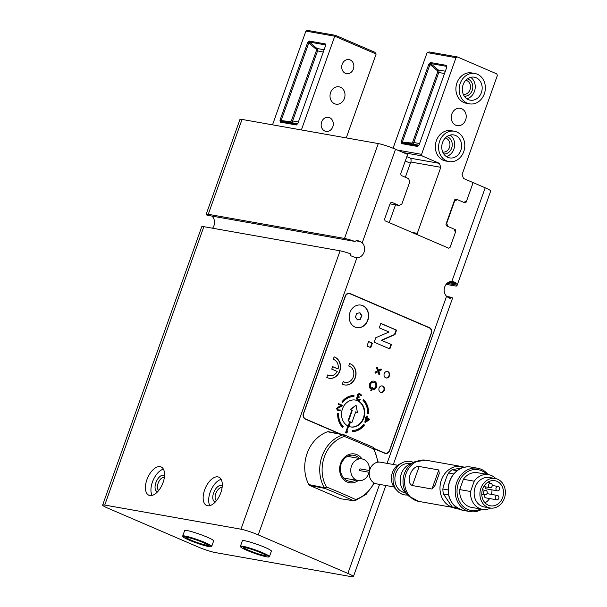 <?xml version="1.0" encoding="UTF-8"?>
<svg xmlns="http://www.w3.org/2000/svg" width="607" height="607" viewBox="0 0 607 607"><rect width="100%" height="100%" fill="white"/><g stroke="black" fill="none" stroke-linecap="round" stroke-linejoin="round"><path stroke-width="0.91" d="M452.64 281.489L453.93 281.876A13.202 1.373 -160.4 0 1 456.244 283.074L456.054 284.964L447.018 283.363M452.723 281.496L451.858 281.413A8.361 7.079 100 0 0 444.734 286.921A8.361 7.079 100 0 0 446.562 296.284L448.353 297.551A13.202 1.373 19.6 0 1 450.667 298.743L450.963 297.923L448.072 297.407M347.879 573.425A13.202 1.373 19.6 0 1 353.395 576.635A13.202 1.373 19.6 0 1 351.294 576.65L215.06 552.514A13.202 1.373 19.6 0 1 197.791 546.839L108.145 508.287A13.202 1.373 19.6 0 1 102.636 505.085A13.202 1.373 19.6 0 1 104.73 505.062L240.964 529.198A13.202 1.373 19.6 0 1 258.233 534.873L347.879 573.425L379.58 484.401M446.744 296.451L451.654 297.339A13.202 1.373 19.6 0 1 452.526 298.242L393.328 464.484M451.654 297.339L450.963 297.923M212.564 228.209A8.361 7.079 100 0 0 212.131 216.274M395.552 149.246L362.22 242.861L360.148 241.548A13.202 1.373 -160.4 0 0 356.256 240.069L355.968 240.896L354.89 241.427L207.04 215.212A13.202 1.373 -160.4 0 1 206.168 214.317L239.947 119.458A13.202 1.373 19.6 0 1 242.049 119.435L378.282 143.571A13.202 1.373 19.6 0 1 395.552 149.246L407.616 154.436L400.688 173.898L401.25 175.484L408.67 178.67L409.786 181.842L401.902 203.982L399.118 205.477L391.705 202.29L390.316 203.034L384.535 219.264L385.096 220.849L448.656 248.18L450.045 247.436L455.819 231.206L455.265 229.621L447.845 226.434L446.722 223.262L454.613 201.122L457.39 199.627L464.81 202.814L466.199 202.07L473.126 182.616L485.198 187.806A13.202 1.373 19.6 0 1 490.706 191.008L456.927 285.867A13.202 1.373 -160.4 0 0 456.054 284.964M362.22 242.861A8.361 7.079 -80 0 1 364.048 252.224A8.361 7.079 -80 0 1 356.924 257.732L258.233 534.873M102.636 505.085L201.767 226.692A13.202 1.373 19.6 0 1 203.861 226.669L340.095 250.805A13.202 1.373 19.6 0 1 350.285 253.749L350.975 254.917L350.679 255.744A13.202 1.373 19.6 0 1 354.571 257.216L356.924 257.732M340.671 498.749L353.562 500.714A2.2 1.927 98.6 0 0 353.972 500.828L340.671 498.749L309.646 485.41L308.758 484.553L324.259 487.687A2.2 1.791 101.2 0 0 325.064 488.46L309.646 485.41M377.622 462.231A32.725 27.694 100 0 0 373.495 448.975A106.695 11.085 -160.4 0 0 344.412 436.471A2.2 1.077 -106.9 0 0 343.092 434.794L327.552 431.759A35.214 29.804 100 0 0 308.758 484.553M327.552 431.759L328.736 431.789M339.844 433.952L305.238 419.073A4.181 3.536 -80 0 1 303.356 413.746L345.284 295.996A4.181 3.536 -80 0 1 349.291 293.287A4.181 3.536 -80 0 1 349.958 293.485L349.382 293.378A4.181 3.536 100 0 0 349.002 293.249M374.193 448.725L384.884 453.323A4.181 3.536 -80 0 0 385.551 453.52A4.181 3.536 -80 0 0 389.55 450.811L431.478 333.061A4.181 3.536 -80 0 0 429.604 327.734L349.958 293.485M349.571 456.73A11.222 9.5 100 0 0 347.788 456.191M343.873 478.293A11.222 9.5 100 0 0 345.732 478.399M240.622 546.861L240.433 546.475A15.41 1.601 19.6 0 1 240.41 546.285A15.41 1.601 19.6 0 1 242.853 546.262A15.41 1.601 19.6 0 1 259.401 551.414A15.41 1.601 19.6 0 1 269.44 556.619A15.41 1.601 19.6 0 1 269.303 556.748L268.909 556.938A15.092 1.571 19.6 0 1 254.295 553.22A15.092 1.571 19.6 0 1 240.622 546.861A15.092 1.571 19.6 0 1 242.997 546.657A15.092 1.571 19.6 0 1 259.91 551.983A15.092 1.571 19.6 0 1 268.909 556.938M240.41 546.285L242.36 540.799A15.41 1.601 19.6 0 1 244.811 540.784A15.41 1.601 19.6 0 1 261.359 545.928A15.41 1.601 19.6 0 1 271.39 551.141L269.44 556.619M372.66 447.101A2.2 1.457 114.9 0 1 372.85 447.169L344.245 434.862A2.2 2.2 0 0 0 343.85 434.749A2.2 1.791 101.2 0 1 344.161 434.847A2.2 0.812 112 0 1 344.245 434.862A2.2 0.812 112 0 1 344.412 436.471A32.725 27.694 100 0 0 326.429 486.973A106.695 11.085 19.6 0 1 355.512 499.478A2.2 1.077 73.1 0 1 354.943 500.76A2.2 1.077 73.1 0 1 354.716 500.783A2.2 1.927 98.6 0 1 353.972 500.828A2.2 2.2 0 0 0 354.943 500.76L366.241 494.257L374.458 483.149M373.495 448.975A2.2 0.819 -29.4 0 0 373.844 448.08A2.2 2.2 0 0 0 372.85 447.169A2.2 1.457 114.9 0 1 373.495 448.975M328.417 431.691L343.85 434.749A2.2 1.791 101.2 0 0 343.092 434.794A34.273 28.999 100 0 0 324.259 487.687A2.2 0.819 150.6 0 0 326.429 486.973A2.2 0.812 112 0 1 325.064 488.46A104.563 10.865 -160.4 0 1 353.562 500.714A2.2 1.457 -65.1 0 0 355.512 499.478A32.725 27.694 100 0 0 373.965 482.876M158.746 490.441A7.132 3.725 113.3 0 1 158.078 483.354A7.132 3.725 113.3 0 1 164.368 477.375M466.199 202.07L464.879 201.835M473.126 182.616L472.246 182.457M457.39 199.627L455.607 199.308M454.613 201.122L454.233 201.054M455.265 229.621L454.377 229.469M455.819 231.206L454.939 231.055M399.118 205.477L390.02 203.869M446.13 284.342L454.833 285.882A13.202 1.373 -160.4 0 0 456.927 285.867M208.178 545.162A11.662 1.214 19.6 0 1 196.789 542.37A11.662 1.214 19.6 0 1 186.205 537.339M187.715 537.483A11.973 1.244 19.6 0 1 200.007 541.269A11.973 1.244 19.6 0 1 208.36 545.389A11.973 1.244 19.6 0 1 196.676 542.688A11.973 1.244 19.6 0 1 185.917 537.4A11.973 1.244 19.6 0 1 187.715 537.483M185.272 536.436A15.092 1.571 19.6 0 1 202.184 541.755A15.092 1.571 19.6 0 1 211.183 546.71A15.092 1.571 19.6 0 1 196.569 542.999A15.092 1.571 19.6 0 1 182.897 536.634A15.092 1.571 19.6 0 1 185.272 536.436M182.897 536.634L182.707 536.247A15.41 1.601 19.6 0 1 182.684 536.057A15.41 1.601 19.6 0 1 185.127 536.034A15.41 1.601 19.6 0 1 201.676 541.186A15.41 1.601 19.6 0 1 211.714 546.391A15.41 1.601 19.6 0 1 211.577 546.52L211.183 546.71M182.684 536.057L184.634 530.579A15.41 1.601 19.6 0 1 187.085 530.556A15.41 1.601 19.6 0 1 203.626 535.708A15.41 1.601 19.6 0 1 213.664 540.913L211.714 546.391M265.904 555.39A11.662 1.214 19.6 0 1 254.515 552.598A11.662 1.214 19.6 0 1 243.931 547.567M245.44 547.711A11.973 1.244 19.6 0 1 257.732 551.497A11.973 1.244 19.6 0 1 266.086 555.617A11.973 1.244 19.6 0 1 254.401 552.916A11.973 1.244 19.6 0 1 243.642 547.628A11.973 1.244 19.6 0 1 245.44 547.711M207.04 215.212L354.693 241.374A13.202 1.373 -160.4 0 0 344.503 238.437L208.269 214.301A13.202 1.373 -160.4 0 0 206.168 214.317M216.471 500.669A7.132 3.725 113.3 0 1 215.804 493.582A7.132 3.725 113.3 0 1 222.094 487.596M215.379 501.943A8.802 4.598 113.3 0 1 213.626 492.869A8.802 4.598 113.3 0 1 222.268 485.926M209.832 505.631A15.41 8.05 113.3 0 1 210.159 492.254A15.41 8.05 113.3 0 1 221.13 479.371M204.642 489.879A15.41 8.05 113.3 0 1 218.808 477.163A15.41 8.05 113.3 0 1 220.121 494.493A15.41 8.05 113.3 0 1 206.638 505.464A15.41 8.05 113.3 0 1 204.642 489.879M157.653 491.723A8.802 4.598 113.3 0 1 155.9 482.641A8.802 4.598 113.3 0 1 164.543 475.698M152.107 495.403A15.41 8.05 113.3 0 1 152.433 482.026A15.41 8.05 113.3 0 1 163.404 469.143M146.917 479.651A15.41 8.05 113.3 0 1 161.083 466.935A15.41 8.05 113.3 0 1 162.395 484.265A15.41 8.05 113.3 0 1 148.912 495.236A15.41 8.05 113.3 0 1 146.917 479.651M430.037 328.326A4.181 3.536 100 0 0 429.028 327.636L349.382 293.378M385.263 453.459A4.181 3.536 100 0 0 387.349 452.875M456.244 283.074L449.377 281.853M431.994 489.022L434.999 485.463L439.263 473.49L438.778 469.962L431.994 489.022L412.365 485.547C405.135 482.793 411.364 465.349 419.156 466.487L438.778 469.962M463.369 479.28L459.696 489.576L470.546 491.503L474.219 481.199L463.369 479.28A17.611 14.902 100 0 1 477.701 472.724L488.559 474.651A17.611 14.902 100 0 0 474.219 481.199M495.251 478.513L489.485 477.497A14.963 12.664 100 0 0 474.173 491.822A14.963 12.664 100 0 0 484.257 506.966L490.031 507.991A14.963 12.664 100 0 0 504.364 498.294A14.963 12.664 100 0 0 495.251 478.513A14.963 12.664 100 0 0 480.175 491.048A14.963 12.664 100 0 0 490.031 507.991M470.546 491.503A17.611 14.902 100 0 0 482.413 509.326A17.611 14.902 100 0 0 490.631 508.082M495.843 478.642A17.611 14.902 100 0 0 488.559 474.651M459.696 489.576A17.611 14.902 100 0 0 471.563 507.399L482.413 509.326M486.753 474.333A20.691 17.512 100 0 0 463.885 474.499A20.691 17.512 100 0 0 459.188 500.987A20.691 17.512 100 0 0 480.615 509.007M488.013 474.553A22.011 18.627 100 0 0 477.777 468.27A22.011 18.627 100 0 0 455.599 486.693A22.011 18.627 100 0 0 470.099 511.61A22.011 18.627 100 0 0 481.875 509.227M466.813 466.844L451.995 469.788A21.571 18.256 100 0 0 448.573 473.02L447.253 475.342L443.269 486.533L442.875 489.014L448.148 489.948M442.875 489.014A21.571 18.256 100 0 0 443.391 493.939L448.641 494.864M443.391 493.939L452.124 506.913L456.752 507.733M452.124 506.913A21.571 18.256 100 0 0 456.062 508.605L459.309 509.182M451.995 469.788L457.132 470.698M496.701 499.804A2.2 1.859 100 0 0 497.467 495.471A2.2 1.859 100 0 0 496.701 499.804L485.85 497.884A2.2 1.859 -80 0 1 484.621 494.697M497.406 490.835A2.2 1.859 100 0 0 498.18 486.503A2.2 1.859 100 0 0 497.406 490.835L486.556 488.916A2.2 1.859 -80 0 1 485.069 486.776M491.442 494.402A12.762 10.805 100 0 0 491.951 489.872M489.895 483.157A12.762 10.805 100 0 0 488.741 481.67M485.001 502.786A12.762 10.805 100 0 0 489.599 498.544M502.642 497.55A12.762 10.805 100 0 0 494.872 480.683A12.762 10.805 100 0 0 482.004 491.367A12.762 10.805 100 0 0 490.418 505.821A12.762 10.805 100 0 0 502.642 497.55M463.854 467.132A20.911 17.694 100 0 0 461.426 466.487A20.911 17.694 100 0 0 440.477 483.354A20.911 17.694 100 0 0 453.057 507.437M483.635 491.852A2.2 1.859 100 0 0 484.978 494.766A2.2 1.859 100 0 0 485.744 490.426A2.2 1.859 100 0 0 483.635 491.852M488.658 484.735A2.2 1.859 100 0 0 489.993 487.649A2.2 1.859 100 0 0 490.767 483.316A2.2 1.859 100 0 0 488.658 484.735M448.573 473.02L453.786 473.946M369.397 470.524A11.002 9.31 100 0 0 362.022 458.938A11.002 9.31 100 0 0 350.937 468.149A11.002 9.31 100 0 0 358.183 480.607A11.002 9.31 100 0 0 368.722 473.483A11.002 9.31 100 0 0 369.094 472.261M369.587 470.562L360.262 468.908A0.88 0.744 100 0 0 359.951 470.637L369.284 472.292M397.714 465.258L380.498 462.208A11.002 9.31 100 0 0 369.405 471.419A11.002 9.31 100 0 0 376.659 483.878L393.875 486.935M413.344 462.39A16.95 14.34 100 0 0 402.471 462.678L399.649 464.074A14.743 12.481 100 0 0 395.286 488.711L397.456 490.987A16.95 14.34 100 0 0 407.57 494.993M402.471 462.678A16.95 14.34 100 0 0 397.456 490.987M410.56 463.733L410.013 463.642A14.743 12.481 100 0 0 395.149 475.979A14.743 12.481 100 0 0 404.869 492.679L405.415 492.778M304.221 418.375A4.401 3.725 100 0 0 305.078 418.906L340.239 434.028M374.132 448.603L384.034 452.868A4.401 3.725 100 0 0 384.732 453.072L385.308 453.179A4.401 3.725 100 0 0 389.527 450.326L431.16 333.402A4.401 3.725 100 0 0 429.179 327.795L350.224 293.841A4.401 3.725 100 0 0 349.526 293.629A4.401 3.725 100 0 0 345.307 296.482L303.675 413.405A4.401 3.725 100 0 0 305.655 419.012L340.868 434.157M374.026 448.414L384.61 452.966A4.401 3.725 100 0 0 385.308 453.179M357.326 319.768L360.277 319.153L361.552 315.579L359.678 312.802M349.526 293.629L348.949 293.522A4.401 3.725 100 0 0 346.908 293.826M361.901 315.64L359.951 312.742L356.726 313.417L355.452 316.991L357.402 319.889L360.626 319.214L361.552 315.579M365.217 422.275L369.018 419.869L369.299 419.08L366.711 417.965L367.364 416.121L366.939 415.939M366.294 417.73L365.217 417.267L364.936 418.056L366.013 418.519L364.754 422.077L365.399 422.351L369.246 419.907L369.526 419.118L366.939 418.011L367.599 416.167L366.954 415.886L366.294 417.73L365.202 417.32M366.658 418.8L365.543 421.258L368.495 419.581L366.658 418.8L365.771 421.296M356.795 327.605A11.442 9.689 100 0 0 368.214 318.007A11.442 9.689 100 0 0 360.786 305.071M329.131 378.252A11.002 9.31 100 0 0 339.958 369.716A11.002 9.31 100 0 0 334.123 356.901M338.076 368.98A8.361 7.079 100 0 0 333.251 359.352L334.131 356.87A11.002 9.31 100 0 1 340.208 369.693A11.002 9.31 100 0 1 329.244 378.275A11.002 9.31 100 0 1 326.816 377.425L327.697 374.936A8.361 7.079 100 0 0 329.707 375.672A8.361 7.079 100 0 0 337.188 371.461L331.756 369.124L332.644 366.643L338.076 368.98L332.621 366.689M327.674 375.012A8.361 7.079 100 0 0 329.472 375.634A8.361 7.079 100 0 0 329.586 375.65M338.698 410.104L337.773 409.558L337.56 408.405L342.151 405.977L342.386 405.324L338.509 403.655L338.274 404.308L341.293 405.605L337.568 407.343L336.619 408.602L337.325 410.127L338.349 410.719L339.677 410.833L340.588 410.013L338.031 409.884L337.333 408.367L341.923 405.939L342.158 405.279L338.494 403.708M338.956 410.863L340.064 410.453L340.003 409.824M353.919 396.53A17.057 14.431 100 0 0 342.53 402.646L341.847 401.948A18.157 15.365 100 0 1 353.964 395.43L353.919 396.53L353.729 395.43M353.684 396.485A17.057 14.431 100 0 0 342.386 402.494M352.31 431.547A18.157 15.365 100 0 0 364.2 425.037L363.661 424.49M384.239 373.624A3.301 2.792 100 0 0 386.249 377.986A3.301 2.792 100 0 0 389.573 375.225A3.301 2.792 100 0 0 387.403 371.484A3.301 2.792 100 0 0 384.239 373.624M379.102 388.055A3.301 2.792 100 0 0 381.105 392.418A3.301 2.792 100 0 0 384.436 389.656A3.301 2.792 100 0 0 382.258 385.915A3.301 2.792 100 0 0 379.102 388.055M352.31 431.592A18.157 15.365 100 0 0 364.435 425.082L363.745 424.376A17.057 14.431 100 0 1 352.363 430.492L352.31 431.592M367.637 413.443L368.57 413.443A18.157 15.365 100 0 0 363.692 399.611L363.054 400.461A17.057 14.431 100 0 1 367.637 413.443M373.639 382.213A3.301 2.792 100 0 1 375.877 385.346A3.301 2.792 100 0 1 373.51 388.67L373.1 389.831A4.401 3.725 100 0 0 376.795 385.642A4.401 3.725 100 0 0 373.836 381.128A4.401 3.725 100 0 0 369.792 383.541A4.401 3.725 100 0 0 370.338 388.647L370.52 387.441A3.301 2.792 100 0 1 370.49 383.761A3.301 2.792 100 0 1 373.411 382.167L373.639 382.213A3.301 2.792 100 0 0 370.725 383.806A3.301 2.792 100 0 0 370.756 387.486M381.742 340.352L394.975 334.586L396.561 330.14L380.855 323.387L379.276 327.833L388.973 332.006L375.733 337.765L374.155 342.211L389.861 348.964L391.439 344.518L381.279 340.269L394.512 334.503L396.098 330.064L380.817 323.493M378.996 374.731L379.861 374.261L378.814 371.287L381.424 369.883L381.075 368.897L378.465 370.3L377.417 367.326L376.545 367.789L377.592 370.763L374.989 372.167L375.338 373.153L377.949 371.75L378.996 374.731M350.543 421.903L348.926 426.44A13.642 11.548 100 0 0 350.755 426.949A13.642 11.548 100 0 0 364.511 415.529A13.642 11.548 100 0 0 355.52 400.074A13.642 11.548 100 0 0 342.113 409.975A13.642 11.548 100 0 0 348.236 426.144L349.852 421.607L348.479 421.015L352.28 410.332L350.558 409.588L356.074 405.256L357.447 412.555L355.725 411.819L351.923 422.495L350.543 421.903M371.659 390.802L372.759 387.706L371.901 387.342L370.801 390.43L371.659 390.802M359.959 399.922L360.255 399.452L359.716 399.216L358.949 399.641L357.44 398.989L357.227 397.843L357.94 397.236L359.109 397.433L359.298 396.91L358.077 395.976L358.676 394.292L361.56 395.726L361.499 395.271L359.678 393.738L358.259 393.882L357.66 394.535L357.394 395.635L357.91 396.621L356.392 398.086L356.757 399.156L358.35 400.415L359.959 399.922L359.67 399.254M347.136 432.457L347.515 431.402L346.536 432.047L348.365 426.918L347.72 426.638L345.512 432.829L346.157 433.102L347.136 432.457L347.189 431.615M343.221 426.562A17.057 14.431 100 0 1 338.638 413.579L337.697 413.587A18.157 15.365 100 0 0 342.576 427.404L343.221 426.562L342.431 427.252M367.007 346.028L370.771 347.644L372.372 343.137L368.616 341.521L367.007 346.028M343.213 381.606L342.325 384.094A11.002 9.31 100 0 0 344.761 384.952A11.002 9.31 100 0 0 355.717 376.363A11.002 9.31 100 0 0 349.647 363.54L348.759 366.029A8.361 7.079 100 0 1 353.615 375.718A8.361 7.079 100 0 1 345.254 382.364A8.361 7.079 100 0 1 343.213 381.606M349.943 312.499A11.442 9.689 100 0 0 356.908 327.628A11.442 9.689 100 0 0 368.441 318.045A11.442 9.689 100 0 0 360.907 305.086A11.442 9.689 100 0 0 349.943 312.499M338.403 413.579A17.057 14.431 100 0 0 342.993 426.524M372.372 343.137L368.578 341.62M370.346 347.462L371.916 343.054M343.19 381.682A8.361 7.079 100 0 0 345.019 382.327A8.361 7.079 100 0 0 345.14 382.342M344.639 384.929A11.002 9.31 100 0 0 355.474 376.393A11.002 9.31 100 0 0 349.64 363.57M367.637 413.397L368.343 413.397A18.157 15.365 100 0 0 363.608 399.725M370.171 388.434L370.52 387.441M373.123 389.762A4.401 3.725 100 0 0 376.568 385.521A4.401 3.725 100 0 0 373.715 381.105M394.975 334.586L394.512 334.503M391.439 344.518L381.279 340.269M389.436 348.782L390.976 344.442M396.561 330.14L396.098 330.064M378.95 374.587L379.633 374.223L378.586 371.249L381.188 369.845L380.893 368.995M377.949 371.75L375.293 373.017M378.465 370.3L377.235 367.425M349.852 421.607L348.031 426.038M348.479 421.015L349.602 421.615M350.505 422.002L351.923 422.495M355.687 411.918L357.447 412.555M356.074 405.256L350.095 409.513L351.817 410.249L348.016 420.932M350.558 409.588L350.095 409.513M352.28 410.332L351.817 410.249M350.527 426.903A13.642 11.548 100 0 0 364.048 415.446A13.642 11.548 100 0 0 355.285 400.036M371.446 390.711L372.531 387.668L371.879 387.387M359.344 400.271L359.731 399.884M358.259 400.354L359.109 400.225M360.543 394.11L359.496 393.715M360.93 394.421L360.315 394.064M361.264 394.869L360.695 394.383M361.499 395.271L361.036 394.831M359.556 394.436L358.676 394.292M358.077 395.976L358.449 394.247M358.267 396.318L357.842 395.939M358.866 396.728L358.039 396.272M359.298 396.91L358.638 396.682M358.896 397.342L359.071 396.872M358.684 397.251L357.94 397.236M357.227 397.843L357.705 397.19M357.212 398.587L356.992 397.797M357.44 398.989L356.977 398.549M357.933 399.353L357.204 398.951M358.365 399.543L357.698 399.315M345.982 433.026L346.908 432.419M348.365 426.918L347.697 426.691M346.536 432.047L348.13 426.873M386.022 377.933A3.301 2.792 100 0 0 389.11 375.141A3.301 2.792 100 0 0 387.167 371.454M380.877 392.365A3.301 2.792 100 0 0 383.973 389.573A3.301 2.792 100 0 0 382.031 385.885M462.094 174.505L497.361 75.48L496.799 73.895L457.375 56.937L455.986 57.688L421.569 154.337L422.131 155.923L439.4 163.351L440.803 167.32L417.29 233.346L417.851 234.932L448.656 248.18L450.045 247.436L455.409 232.375L454.286 229.203L446.524 225.865L445.963 224.279L454.681 199.802L456.069 199.058L463.831 202.397L466.616 200.902L472.709 183.777L472.155 182.191L463.498 178.473L462.094 174.505M418.807 145.202L411.842 143.973A2.2 1.859 100 0 0 413.822 142.524L412.677 142.152L437.609 72.119A1.32 1.115 100 0 0 437.268 70.594L430.006 64.441L402.35 142.114L401.197 141.735L401.515 143.609L402.304 143.032L402.35 142.114L411.485 143.017A1.32 1.115 100 0 0 412.677 142.152M444.521 73.523L438.762 72.499L413.822 142.524L419.589 143.548M401.197 141.735L428.853 64.061L430.006 64.441L430.613 63.538L438.193 69.957L437.268 70.594M411.485 143.017L411.842 143.973L402.304 143.032L418.177 145.847M446.615 66.375L430.613 63.538L430.386 62.521L446.441 65.366L446.76 67.24L419.103 144.906L417.57 146.454L401.515 143.609M437.609 72.119L438.762 72.499A2.2 1.859 100 0 0 438.193 69.957L445.341 71.224M411.971 232.405L417.29 233.346M467.375 78.895A8.802 7.451 -80 0 1 472.648 88.743A8.802 7.451 -80 0 1 464.309 96.187M470.683 77.332A11.662 9.871 -80 0 1 475.038 89.168A11.662 9.871 -80 0 1 466.874 98.789M446.813 136.636A8.802 7.451 -80 0 1 452.094 146.484A8.802 7.451 -80 0 1 443.755 153.928M450.121 135.073A11.662 9.871 -80 0 1 454.476 146.909A11.662 9.871 -80 0 1 446.32 156.53M445.234 138.024A7.132 6.04 -80 0 1 449.825 146.09A7.132 6.04 -80 0 1 442.746 152.076M406.834 156.644L410.537 158.237L411.121 159.884L410.985 162.039L409.96 163.04M457.375 56.937L429.164 51.944L427.123 52.574L393.063 148.222M451.836 114.01A8.802 7.451 -80 0 1 460.265 108.304A8.802 7.451 -80 0 1 466.062 118.274A8.802 7.451 -80 0 1 457.192 125.641A8.802 7.451 -80 0 1 451.836 114.01M469.552 103.843L466.32 103.273A15.41 13.035 -80 0 1 456.942 82.909A15.41 13.035 -80 0 1 471.7 72.931L474.932 73.5A15.41 13.035 -80 0 1 485.084 90.951A15.41 13.035 -80 0 1 469.552 103.843A15.41 13.035 -80 0 1 460.174 83.485A15.41 13.035 -80 0 1 474.932 73.5M448.998 161.583L445.758 161.014A15.41 13.035 -80 0 1 436.38 140.649A15.41 13.035 -80 0 1 451.138 130.672L454.37 131.241A15.41 13.035 -80 0 1 464.522 148.692A15.41 13.035 -80 0 1 448.998 161.583A15.41 13.035 -80 0 1 439.612 141.226A15.41 13.035 -80 0 1 454.37 131.241M410.985 162.039L440.803 167.32M410.537 158.237L439.4 163.351M403.321 152.592L422.131 155.923M397.441 150.066L421.569 154.337M430.386 62.521L428.853 64.061M427.123 52.574L455.986 57.688M465.797 80.283A7.132 6.04 -80 0 1 470.387 88.349A7.132 6.04 -80 0 1 463.308 94.335M442.549 142.486A11.662 9.871 -80 0 1 453.717 134.929A11.662 9.871 -80 0 1 461.403 148.138A11.662 9.871 -80 0 1 449.65 157.903A11.662 9.871 -80 0 1 442.549 142.486M463.103 84.745A11.662 9.871 -80 0 1 474.279 77.188A11.662 9.871 -80 0 1 481.966 90.397A11.662 9.871 -80 0 1 470.205 100.163A11.662 9.871 -80 0 1 463.103 84.745M325.39 44.895L309.388 42.058L309.16 41.041L325.215 43.886L325.534 45.76L297.878 123.433L296.345 124.974L280.29 122.136L281.079 121.552L296.952 124.367M279.971 120.262L307.628 42.589L308.781 42.968L309.388 42.058L316.968 48.484A2.2 1.859 -80 0 1 317.537 51.026L292.604 121.051A2.2 1.859 -80 0 1 290.616 122.493L281.079 121.552L281.124 120.641L279.971 120.262L280.29 122.136M309.16 41.041L307.628 42.589M301.383 129.951L334.76 36.208L305.898 31.094L307.286 30.35L335.496 35.35L374.921 52.301L376.135 54.008L346.263 137.903M272.52 124.837L305.898 31.094M281.124 120.641L290.26 121.537A1.32 1.115 -80 0 0 291.451 120.672L316.384 50.647A1.32 1.115 -80 0 0 316.042 49.121L308.781 42.968L281.124 120.641M405.271 161.022L410.355 163.207L405.355 177.244M395.529 204.84L389.201 222.617M332.811 126.772A7.132 6.04 100 0 0 328.47 117.341A7.132 6.04 100 0 0 321.278 123.312A7.132 6.04 100 0 0 325.982 131.393A7.132 6.04 100 0 0 332.811 126.772M344.404 98.463A8.802 7.451 100 0 0 339.04 86.824A8.802 7.451 100 0 0 330.17 94.199A8.802 7.451 100 0 0 335.967 104.161A8.802 7.451 100 0 0 344.404 98.463M353.373 69.031A7.132 6.04 100 0 0 349.033 59.6A7.132 6.04 100 0 0 341.84 65.571A7.132 6.04 100 0 0 346.544 73.652A7.132 6.04 100 0 0 353.373 69.031M335.496 35.35L334.76 36.208L376.135 54.008M455.956 283.894L448.11 282.505M446.562 296.284L387.069 463.376M453.93 281.876L451.35 281.42M360.148 241.548L355.998 240.812M203.861 226.669L104.73 505.062M485.198 187.806L451.858 281.413M361.992 458.93A14.614 12.368 100 0 0 345.026 456.843A14.614 12.368 100 0 0 341.498 476.73A14.614 12.368 100 0 0 358.153 480.6L343.623 478.028M359.397 458.475A13.134 11.116 100 0 0 350.634 455.288C346.954 455.948 344.078 458.247 341.991 462.193C339.404 466.191 339.389 475.934 346.233 480.122A13.134 11.116 100 0 0 355.558 480.145M378.282 143.571L344.503 238.437M340.095 250.805L240.964 529.198M242.049 119.435L208.269 214.301M429.604 327.734L429.028 327.636M419.156 466.487L412.365 485.547M477.777 468.27L470.85 467.041A22.011 18.627 100 0 0 448.672 485.463A22.011 18.627 100 0 0 463.171 510.388L470.099 511.61M461.426 466.487L426.046 460.22A20.911 17.694 100 0 0 426.031 460.22A20.911 17.694 100 0 0 404.975 477.724A20.911 17.694 100 0 0 418.739 501.397A20.911 17.694 100 0 0 418.754 501.397L453.179 507.498M404.611 491.951C401.333 488.407 399.876 483.961 400.233 478.612C401.06 471.897 404.156 467.109 409.52 464.234L409.52 464.234A16.488 13.953 100 0 0 404.611 491.951L408.435 495.889A20.251 17.133 100 0 0 408.435 495.889L418.739 501.397M409.52 464.234L414.467 461.851A20.251 17.133 100 0 0 414.444 461.859A20.251 17.133 100 0 0 408.42 495.873M384.61 452.966L384.034 452.868M305.655 419.012L305.078 418.906M297.582 123.729L290.616 122.493L290.26 121.537M298.363 122.068L291.451 120.672M316.042 49.121L316.968 48.484L324.115 49.751M316.384 50.647L323.296 52.043M353.395 576.635L385.84 485.509M378.184 462.139L373.844 448.08M470.85 467.041C465.516 466.206 460.607 467.701 456.123 471.533C451.995 475.289 449.438 480.099 448.452 485.979C446.995 498.279 451.904 506.413 463.171 510.388M481.776 494.197L484.978 494.766M482.36 489.826L485.744 490.426M486.966 493.612L497.467 495.471M483.756 486.541L489.993 487.649M487.155 482.671L490.767 483.316M492.254 485.448L498.18 486.503M362.022 458.938L347.462 456.358M414.444 461.859L426.031 460.22"/></g></svg>
